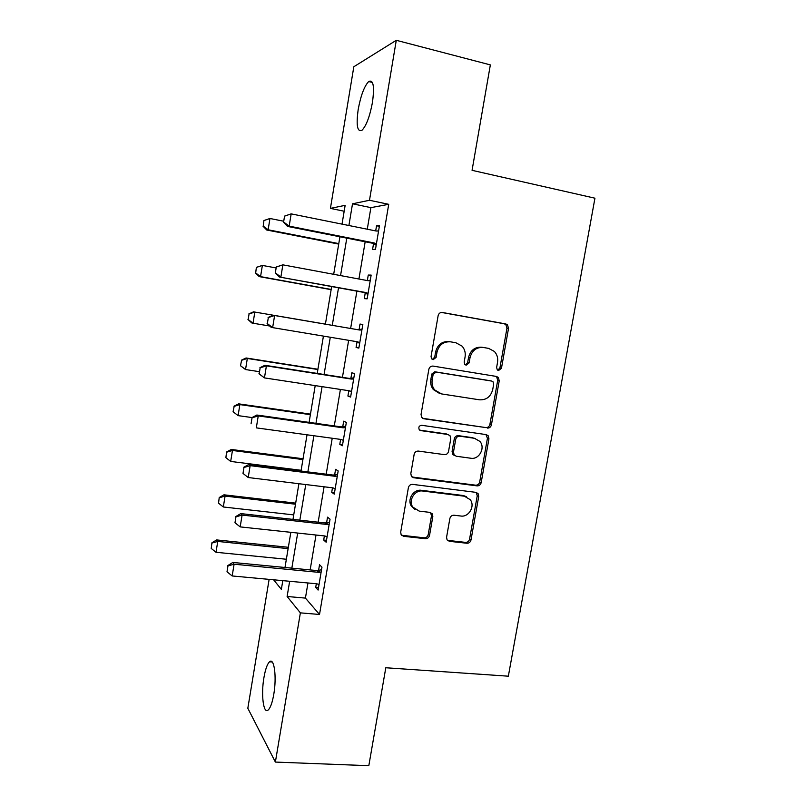 <?xml version="1.0" encoding="UTF-8"?>
<svg xmlns="http://www.w3.org/2000/svg" width="806" height="806" viewBox="0 0 806 806"><rect width="100%" height="100%" fill="white"/><g stroke="black" fill="none" stroke-linecap="round" stroke-linejoin="round"><path stroke-width="1.21" d="M498.571 370.518L501.453 368.292L508.536 328.324L507.437 324.778L505.755 323.931L442.383 312.486C440.167 312.325 438.746 313.393 438.121 315.69L431.049 356.595L431.643 358.861L433.104 359.698L436.076 357.431L436.993 352.151C438.988 344.827 443.512 341.391 450.564 341.835L455.894 342.752L462.06 346.127C464.699 349.139 465.707 352.726 465.082 356.877L464.175 362.096L464.8 364.403L466.17 365.168L469.102 362.912L470.019 357.703C471.994 350.449 476.437 347.043 483.348 347.477L488.577 348.373L494.35 351.426C497.111 354.428 498.179 358.055 497.534 362.317L496.627 367.496L497.292 369.833L498.571 370.518M497.745 370.206L499.901 367.979L506.964 328.143L505.856 324.606L504.193 323.76L441.497 312.436M432.328 359.426L434.716 357.139L435.623 351.89L436.993 352.151M465.374 364.876L467.641 362.619L468.548 357.421L470.019 357.703M263.935 677.594C265.386 669.262 267.249 664.003 269.536 661.807C274.151 657.162 276.881 676.748 273.788 694.278C272.317 702.641 270.453 707.88 268.186 709.995C263.391 714.539 260.932 694.47 263.935 677.594M358.207 109.404C360.796 95.501 364.282 86.222 368.664 81.547C373.349 79.29 374.609 86.262 372.443 102.473C369.783 116.538 366.297 125.796 362.005 130.26C357.3 132.355 356.03 125.414 358.207 109.404M446.574 537.249L447.078 539.899L449.416 541.33L466.916 543.254C469.042 543.264 470.412 542.156 471.006 539.96L478.724 496.476L478.089 493.615L475.933 492.355L412.622 484.376C410.405 484.335 408.995 485.444 408.38 487.701L400.693 532.162L401.136 534.7L403.635 536.312L425.356 538.7C427.543 538.71 428.933 537.592 429.548 535.365L432.832 516.535L432.308 513.845L429.951 512.384L419.211 511.115L412.732 507.024C408.088 500.405 414.808 489.655 422.707 491.025L464.377 496.204L470.251 499.69C475.359 506.057 468.87 517.371 460.881 516.031L454.01 515.225C451.854 515.195 450.473 516.303 449.869 518.52L446.574 537.249M344.162 211.222L330.42 208.391L353.824 66.757L396.29 40.3L490.35 64.893L472.064 170.328L594.939 198.195L508.344 676.194L385.802 667.751L368.816 765.7L275.38 762.073L247.825 708.273L269.123 579.383M396.29 40.3L369.491 200.271L352.514 203.797L348.897 225.509M307.952 582.98L305.424 598.102L319.519 614.464L388.724 204.321L369.491 200.271M319.519 614.464L300.376 612.862L275.38 762.073M487.318 428.087C489.444 428.167 490.814 427.089 491.418 424.863L499.236 380.764L498.31 377.45L496.456 376.452L433.104 366.095C430.888 365.974 429.467 367.062 428.842 369.35L421.044 414.455L421.729 417.437L423.976 418.798L485.817 427.583C487.932 427.664 489.302 426.586 489.907 424.369L497.695 380.412L496.768 377.107L495.64 376.321M488.94 438.827L481.182 482.613C480.578 484.829 479.207 485.917 477.081 485.877L413.77 477.767L411.382 476.275L410.828 473.525L414.143 454.393C414.758 452.116 416.168 451.017 418.385 451.088L444.368 454.624C446.554 454.695 447.945 453.607 448.559 451.35L450.755 438.756L450.06 435.764L447.894 434.484L420.823 430.626L419.231 429.648C418.284 427.109 419.12 425.659 421.75 425.296L486.159 434.605L488.174 435.744L488.94 438.827L487.439 438.293L479.701 481.938L481.182 482.613M388.724 204.321L370.891 207.636L367.274 229.216M365.168 241.77L358.922 279.007M356.887 291.147L350.63 328.485M348.645 340.313L342.439 377.339M340.404 389.429L334.289 425.911M332.223 438.252L326.198 474.2M324.083 486.784L318.148 522.197M315.992 535.023L310.149 569.913M373.531 243.734L372.563 249.457L375.495 249.276L379.515 225.378L376.553 225.761L375.687 230.919M365.239 292.981L364.302 298.613L367.153 298.835L371.153 275.078L368.261 275.058L367.335 280.569M357.008 341.935L356.081 347.467L358.851 348.101L362.831 324.496L360.02 324.052L359.083 329.614M348.807 390.709L347.91 396.038L350.61 397.076L354.559 373.601L351.829 372.765L350.882 378.357M340.616 439.401L339.789 444.318L342.409 445.748L346.338 422.425L343.678 421.175L342.731 426.797M332.475 487.801L331.719 492.315L334.268 494.138L338.167 470.946L335.588 469.314L334.631 474.956M324.385 535.919L323.69 540.03L326.168 542.237L330.047 519.185L327.538 517.16L326.581 522.832M316.335 583.756L315.71 587.453L318.108 590.063L321.967 567.142L319.539 564.724L318.572 570.426M342.026 224.128L345.149 205.329L330.42 208.391M273.607 579.796L281.354 589.367L282.805 580.652M284.992 567.484L290.835 532.323M292.981 519.396L298.905 483.711M301.011 471.026L307.026 434.807M309.091 422.374L315.206 385.6M317.221 373.42L323.428 336.102M325.402 324.173L331.659 286.553M333.684 274.302L339.92 236.773M289.656 581.277L287.117 596.49L300.376 612.862M346.792 238.133L340.555 275.581M338.52 287.802L332.274 325.352M330.289 337.251L324.083 374.488M322.068 386.648L315.952 423.341M313.887 435.744L307.872 471.893M305.756 484.547L299.832 520.162M297.686 533.058L291.843 568.139M370.891 207.636L352.514 203.797M305.424 598.102L287.117 596.49M376.553 225.761L379.354 226.335M368.261 275.058L371.062 275.581M360.02 324.052L362.821 324.536M356.081 347.467L358.882 347.93M347.91 396.038L350.711 396.461M339.789 444.318L342.59 444.7M331.719 492.315L334.51 492.647M323.69 540.03L326.49 540.322M315.71 587.453L318.511 587.715M483.348 347.477L481.847 347.225C474.956 346.792 470.523 350.187 468.548 357.421M450.564 341.835L449.154 341.603C442.121 341.16 437.608 344.585 435.623 351.89M422.666 418.314L485.817 427.583M493.685 384.109L493.04 381.802L491.731 381.087L436.117 372.1L433.144 374.367L432.187 379.918C431.613 383.696 432.429 387.031 434.656 389.923L441.507 393.912L479.51 399.816C486.371 400.129 490.773 396.713 492.718 389.55L493.685 384.109M490.511 380.805L491.731 381.087M439.451 393.388L433.306 389.53C431.079 386.648 430.263 383.324 430.837 379.555L431.794 374.034L434.756 371.768L490.209 380.734M412.017 477.001L475.621 485.182C477.736 485.222 479.107 484.144 479.701 481.938M446.504 433.96L419.674 430.122M470.895 458.251C479.157 459.803 485.615 447.773 479.933 441.426L474.422 438.283L459.853 436.197C457.687 436.117 456.297 437.205 455.682 439.451L453.476 452.035L454.151 454.967L456.327 456.256L470.895 458.251M475.439 438.484L474.422 438.283M454.826 455.642L452.74 454.372L452.075 451.441L454.272 438.907C454.886 436.671 456.267 435.583 458.433 435.663L472.951 437.739M487.439 438.293L485.968 434.585M466.452 496.738L463.521 495.569M415.019 509.473L411.463 506.249C406.829 499.649 413.518 488.94 421.397 490.31L462.946 495.478L464.377 496.204M401.519 535.234L424.057 537.824C426.233 537.834 427.623 536.725 428.228 534.499L431.502 515.739L430.525 512.505M447.421 540.332L465.495 542.378C467.611 542.388 468.971 541.289 469.576 539.093L477.253 495.761L476.145 492.385M263.915 220.532L263.24 226.123L263.915 220.532L269.96 218.486L268.136 229.781L338.792 243.603M263.24 226.123L268.136 229.781L266.746 230.012L338.711 244.087M283.732 221.227L269.96 218.486L264.146 220.491M263.008 226.174L266.746 230.012M376.966 231.09L378.588 230.889M284.558 216.099L283.571 222.224L284.558 216.099L291.168 213.872L376.211 231.02L378.588 230.909M376.382 243.986L374.206 242.969L289.173 226.133L287.541 226.415L283.571 222.224M376.17 245.236L372.1 243.14L287.541 226.415M284.83 216.048L291.168 213.872L289.173 226.133L283.833 222.174M256.368 267.35L255.683 272.952L256.368 267.35L262.373 265.416L260.56 276.629L331.175 289.445M255.683 272.952L260.56 276.629L259.22 276.609L331.135 289.656M276.136 267.955L262.373 265.416L256.59 267.35M255.462 272.952L259.22 276.609M249.064 313.947L248.167 319.519L249.064 313.947L254.827 312.063L325.412 324.123L253.527 311.841L254.827 312.063L253.024 323.226L269.768 326.027M248.167 319.519L253.024 323.226L251.734 322.934L247.956 319.478M248.853 313.907L253.527 311.841M317.917 369.239L246.072 357.975L247.331 358.458L245.538 369.551L259.28 371.667M240.702 365.823L245.538 369.551L240.49 365.733L241.588 360.282L240.49 365.733M317.876 369.521L247.331 358.458L241.588 360.282M241.387 360.201L246.072 357.975M367.395 280.579L370.297 280.176M276.297 266.957L275.309 273.043L276.297 266.957L282.866 264.842L367.858 280.669L370.236 280.528M368.05 293.515L365.864 292.538L279.299 277.002L275.309 273.043M367.889 294.432L363.808 292.417L279.299 277.002M276.559 266.947L282.866 264.842L280.881 277.032L275.571 273.043M268.327 317.544L267.35 323.599L268.327 317.544L274.614 315.509L273.073 315.237L357.552 329.664L362.045 329.16M359.758 342.752L357.572 341.804L272.64 327.619L274.614 315.509L359.557 330.007L361.934 329.835M267.35 323.599L272.64 327.619L271.118 327.276L267.098 323.538M359.657 343.336L356.685 341.764L358.68 342.187M273.073 315.237L268.086 317.504M260.157 367.828L259.179 373.843L260.157 367.828L266.413 365.864L264.922 365.289L349.351 378.417L353.844 377.863M351.517 391.686L349.33 390.789L264.449 377.903L266.413 365.864L351.305 379.062L353.673 378.85M259.179 373.843L264.449 377.903L258.938 373.742M351.466 391.948L349.129 390.759M264.922 365.289L259.915 367.727M310.471 414.123L238.657 403.846L239.876 404.592L238.092 415.624L251.986 417.558M233.266 411.866L238.092 415.624L233.075 411.735L234.163 406.355L233.075 411.735M310.381 414.667L239.876 404.592L234.163 406.355M233.962 406.224L238.657 403.846M252.036 417.81L251.069 423.785L252.036 417.81L258.252 415.906L256.832 415.03L341.21 426.888L345.693 426.273M343.326 440.338L341.14 439.471L256.308 427.865L258.252 415.906L343.104 427.815L345.472 427.573M256.832 415.03L251.804 417.659M303.056 458.755L231.292 449.456L232.46 450.463L230.677 461.435L301.132 470.301M226.577 451.995L225.881 457.647L226.577 451.995L231.292 449.456M302.915 459.561L232.46 450.463L226.768 452.166M230.677 461.435L225.881 457.647M295.681 503.135L223.957 494.813L225.086 496.073L223.322 506.984L293.727 514.903M219.232 497.514L218.537 503.176L219.232 497.514L223.957 494.813M295.5 504.213L225.086 496.073L219.423 497.725M223.322 506.984L218.537 503.176M288.346 547.284L216.673 539.929L217.751 541.431L215.998 552.281L286.362 559.243M211.938 542.77L211.232 548.443L211.938 542.77L216.673 539.929M288.125 548.624L217.751 541.431L212.109 543.022M215.998 552.281L211.232 548.443M243.966 467.48L242.999 473.414L243.966 467.48L250.152 465.646L248.782 464.468L333.11 475.066L337.593 474.391M335.175 488.698L332.999 487.872L248.218 477.535L250.152 465.646L334.953 476.275L337.311 476.014M242.999 473.414L248.218 477.535M248.782 464.468L243.734 467.279M235.936 516.848L234.979 522.751L235.936 516.848L242.102 515.074L240.782 513.603L325.05 522.963L329.533 522.238M327.085 536.766L324.909 535.98L240.178 526.892L242.102 515.074L326.843 524.454L329.211 524.162M234.979 522.751L240.178 526.892M240.782 513.603L235.725 516.596M227.957 565.913L227.01 571.786L227.957 565.913L234.093 564.21L232.823 562.447L317.05 570.577L321.523 569.792M319.035 584.552L316.859 583.796L232.178 575.958L234.093 564.21L318.783 572.351L321.151 572.018M227.01 571.786L232.178 575.958M232.823 562.447L227.755 565.621M499.901 367.979L501.453 368.292M434.716 357.139L436.076 357.431M467.641 362.619L469.102 362.912M441.829 312.426L442.383 312.486M504.193 323.76L505.755 323.931M506.964 328.143L508.536 328.324M422.676 418.314L423.976 418.798M497.695 380.412L499.236 380.764M489.907 424.369L491.418 424.863M434.756 371.768L436.117 372.1M431.794 374.034L433.144 374.367M430.837 379.555L432.187 379.918M475.621 485.182L477.081 485.877M412.491 477.092L413.77 477.767M419.785 430.203L420.823 430.626M458.433 435.663L459.853 436.197M454.272 438.907L455.682 439.451M452.075 451.441L453.476 452.035M421.397 490.31L422.707 491.025M431.502 515.739L432.832 516.535M428.228 534.499L429.548 535.365M424.057 537.824L425.356 538.7M402.385 535.446L403.635 536.312M477.253 495.761L478.724 496.476M469.576 539.093L471.006 539.96M465.495 542.378L466.916 543.254M448.035 540.463L449.416 541.33M374.206 242.969L372.1 243.14M375.314 243.382L373.198 243.553M369.027 280.69L367.838 280.659M365.864 292.538L363.808 292.417M366.972 292.931L364.916 292.8M360.725 330.017L358.72 329.674M359.557 330.007L357.552 329.664M352.474 379.052L350.519 378.417M351.305 379.062L349.351 378.417M350.439 391.142L349.613 390.839M344.273 427.795L342.369 426.868M343.104 427.815L341.21 426.888M336.122 476.245L334.268 475.026M334.953 476.275L333.11 475.066M328.012 524.404L326.218 522.913M326.843 524.454L325.05 522.963M319.952 572.28L318.209 570.507M318.783 572.351L317.05 570.577M269.536 661.807L272.196 661.988M368.664 81.547L372.412 82.474M505.856 324.606L507.437 324.778M496.768 377.107L498.31 377.45M433.306 389.53L434.656 389.923M452.74 454.372L454.151 454.967M486.673 435.22L488.174 435.744M411.463 506.249L412.732 507.024M430.978 513.059L432.308 513.845M476.628 492.899L478.089 493.615M453.587 453.869L453.385 455.017"/></g></svg>
